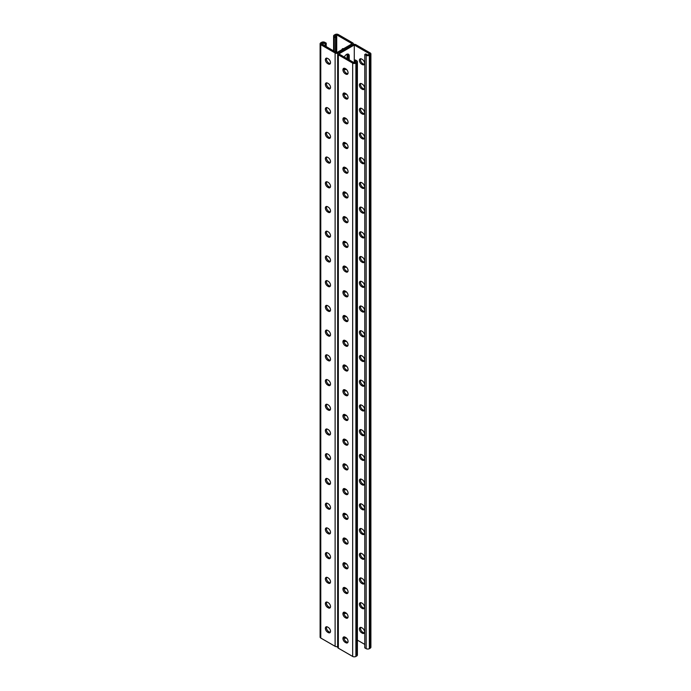 <?xml version="1.0" encoding="UTF-8"?>
<svg xmlns="http://www.w3.org/2000/svg" width="691" height="691" viewBox="0 0 691 691"><rect width="100%" height="100%" fill="white"/><g stroke="black" fill="none" stroke-linecap="round" stroke-linejoin="round"><path stroke-width="1.04" d="M354.276 44.993L354.276 62.795L338.866 53.898L354.276 44.993L369.694 53.898L367.767 55.004L365.841 53.898L364.77 54.511L364.77 647.856L366.161 648.659L366.161 55.315L364.77 54.511M346.372 69.333A3.783 2.185 -60 0 1 344.679 69.411A3.783 2.185 -60 0 1 344.066 68.659M344.343 57.059A3.783 2.185 -60 0 1 348.463 54.2A3.783 2.185 -60 0 1 349.249 55.936L349.249 59.892M346.372 94.054A3.783 2.185 -60 0 1 344.679 94.131A3.783 2.185 -60 0 1 344.066 93.38M346.372 316.556A3.783 2.185 -60 0 1 344.679 316.642A3.783 2.185 -60 0 1 344.066 315.891M346.372 341.276A3.783 2.185 -60 0 1 344.679 341.363A3.783 2.185 -60 0 1 344.066 340.611M346.372 291.835A3.783 2.185 -60 0 1 344.679 291.913A3.783 2.185 -60 0 1 344.066 291.161M346.372 267.115A3.783 2.185 -60 0 1 344.679 267.192A3.783 2.185 -60 0 1 344.066 266.441M346.372 242.386A3.783 2.185 -60 0 1 344.679 242.472A3.783 2.185 -60 0 1 344.066 241.72M346.372 217.665A3.783 2.185 -60 0 1 344.679 217.751A3.783 2.185 -60 0 1 344.066 217M346.372 192.944A3.783 2.185 -60 0 1 344.679 193.022A3.783 2.185 -60 0 1 344.066 192.271M346.372 168.224A3.783 2.185 -60 0 1 344.679 168.302A3.783 2.185 -60 0 1 344.066 167.55M346.372 143.495A3.783 2.185 -60 0 1 344.679 143.581A3.783 2.185 -60 0 1 344.066 142.83M346.372 118.774A3.783 2.185 -60 0 1 344.679 118.861A3.783 2.185 -60 0 1 344.066 118.109M347.392 642.319L348.014 641.956M344.066 637.283A3.783 2.185 120 0 0 344.679 638.035A3.783 2.185 120 0 0 346.372 637.957M344.066 612.563A3.783 2.185 120 0 0 344.679 613.314A3.783 2.185 120 0 0 346.372 613.228M344.066 390.052A3.783 2.185 120 0 0 344.679 390.804A3.783 2.185 120 0 0 346.372 390.726M344.066 365.332A3.783 2.185 120 0 0 344.679 366.083A3.783 2.185 120 0 0 346.372 366.005M344.066 414.781A3.783 2.185 120 0 0 344.679 415.533A3.783 2.185 120 0 0 346.372 415.446M344.066 439.502A3.783 2.185 120 0 0 344.679 440.253A3.783 2.185 120 0 0 346.372 440.167M344.066 464.222A3.783 2.185 120 0 0 344.679 464.974A3.783 2.185 120 0 0 346.372 464.896M344.066 488.943A3.783 2.185 120 0 0 344.679 489.694A3.783 2.185 120 0 0 346.372 489.617M344.066 513.672A3.783 2.185 120 0 0 344.679 514.424A3.783 2.185 120 0 0 346.372 514.337M344.066 538.393A3.783 2.185 120 0 0 344.679 539.144A3.783 2.185 120 0 0 346.372 539.058M344.066 563.113A3.783 2.185 120 0 0 344.679 563.865A3.783 2.185 120 0 0 346.372 563.787M344.066 587.834A3.783 2.185 120 0 0 344.679 588.585A3.783 2.185 120 0 0 346.372 588.507M345.37 68.677A3.783 2.185 -60 0 1 344.222 68.97A3.783 2.185 120 0 0 345.37 68.677M347.107 58.657L347.107 54.701L348.178 55.315L348.178 59.271L348.178 55.315A3.783 2.185 120 0 0 347.849 54.028A3.783 2.185 -60 0 1 348.178 55.315L349.249 55.936M345.37 93.397A3.783 2.185 -60 0 1 344.222 93.691A3.783 2.185 120 0 0 345.37 93.397M345.37 315.908A3.783 2.185 -60 0 1 344.222 316.193A3.783 2.185 120 0 0 345.37 315.908M345.37 340.628A3.783 2.185 -60 0 1 344.222 340.922A3.783 2.185 120 0 0 345.37 340.628M345.37 291.179A3.783 2.185 -60 0 1 344.222 291.472A3.783 2.185 120 0 0 345.37 291.179M345.37 266.458A3.783 2.185 -60 0 1 344.222 266.752A3.783 2.185 120 0 0 345.37 266.458M345.37 241.738A3.783 2.185 -60 0 1 344.222 242.031A3.783 2.185 120 0 0 345.37 241.738M345.37 217.017A3.783 2.185 -60 0 1 344.222 217.302A3.783 2.185 120 0 0 345.37 217.017M345.37 192.288A3.783 2.185 -60 0 1 344.222 192.582A3.783 2.185 120 0 0 345.37 192.288M345.37 167.567A3.783 2.185 -60 0 1 344.222 167.861A3.783 2.185 120 0 0 345.37 167.567M345.37 142.847A3.783 2.185 -60 0 1 344.222 143.132A3.783 2.185 120 0 0 345.37 142.847M345.37 118.126A3.783 2.185 -60 0 1 344.222 118.411A3.783 2.185 120 0 0 345.37 118.126M353.334 44.423L353.334 43.758A2.272 1.313 0 0 1 352.669 44.69L338.331 52.965L352.669 44.69A2.272 1.313 180 0 1 355.882 44.69L370.229 52.965A2.272 1.313 180 0 1 370.894 53.898A2.272 1.313 180 0 1 370.229 54.822L369.374 55.315A2.272 1.313 180 0 1 366.161 55.315M344.222 637.594A3.783 2.185 120 0 0 345.37 637.301A3.783 2.185 -60 0 1 344.222 637.594M344.222 612.865A3.783 2.185 120 0 0 345.37 612.58A3.783 2.185 -60 0 1 344.222 612.865M344.222 390.363A3.783 2.185 120 0 0 345.37 390.07A3.783 2.185 -60 0 1 344.222 390.363M344.222 365.643A3.783 2.185 120 0 0 345.37 365.349A3.783 2.185 -60 0 1 344.222 365.643M344.222 415.084A3.783 2.185 120 0 0 345.37 414.799A3.783 2.185 -60 0 1 344.222 415.084M344.222 439.813A3.783 2.185 120 0 0 345.37 439.519A3.783 2.185 -60 0 1 344.222 439.813M344.222 464.533A3.783 2.185 120 0 0 345.37 464.24A3.783 2.185 -60 0 1 344.222 464.533M344.222 489.254A3.783 2.185 120 0 0 345.37 488.96A3.783 2.185 -60 0 1 344.222 489.254M344.222 513.974A3.783 2.185 120 0 0 345.37 513.689A3.783 2.185 -60 0 1 344.222 513.974M344.222 538.704A3.783 2.185 120 0 0 345.37 538.41A3.783 2.185 -60 0 1 344.222 538.704M344.222 563.424A3.783 2.185 120 0 0 345.37 563.13A3.783 2.185 -60 0 1 344.222 563.424M344.222 588.145A3.783 2.185 120 0 0 345.37 587.851A3.783 2.185 -60 0 1 344.222 588.145M361.643 330.989A3.153 1.814 -120 0 0 360.071 330.834A3.153 1.814 -120 0 0 359.588 333.356A3.153 1.814 -120 0 0 361.643 336.128L362.326 336.526A3.153 1.814 -120 0 0 363.907 336.681A3.153 1.814 -120 0 0 364.382 334.159A3.153 1.814 -120 0 0 362.326 331.386L361.643 330.989M361.643 306.268A3.153 1.814 -120 0 0 360.071 306.113A3.153 1.814 -120 0 0 359.588 308.635A3.153 1.814 -120 0 0 361.643 311.408L362.326 311.805A3.153 1.814 -120 0 0 363.907 311.961A3.153 1.814 -120 0 0 364.382 309.438A3.153 1.814 -120 0 0 362.326 306.657L361.643 306.268M361.643 281.539A3.153 1.814 -120 0 0 360.071 281.384A3.153 1.814 -120 0 0 359.588 283.906A3.153 1.814 -120 0 0 361.643 286.687L362.326 287.076A3.153 1.814 -120 0 0 363.907 287.24A3.153 1.814 -120 0 0 364.382 284.709A3.153 1.814 -120 0 0 362.326 281.937L361.643 281.539M361.643 256.819A3.153 1.814 -120 0 0 360.071 256.663A3.153 1.814 -120 0 0 359.588 259.185A3.153 1.814 -120 0 0 361.643 261.958L362.326 262.355A3.153 1.814 -120 0 0 363.907 262.511A3.153 1.814 -120 0 0 364.382 259.989A3.153 1.814 -120 0 0 362.326 257.216L361.643 256.819M361.643 232.098A3.153 1.814 -120 0 0 360.071 231.943A3.153 1.814 -120 0 0 359.588 234.465A3.153 1.814 -120 0 0 361.643 237.238L362.326 237.635A3.153 1.814 -120 0 0 363.907 237.79A3.153 1.814 -120 0 0 364.382 235.268A3.153 1.814 -120 0 0 362.326 232.496L361.643 232.098M361.643 207.378A3.153 1.814 -120 0 0 360.071 207.222A3.153 1.814 -120 0 0 359.588 209.744A3.153 1.814 -120 0 0 361.643 212.517L362.326 212.914A3.153 1.814 -120 0 0 363.907 213.07A3.153 1.814 -120 0 0 364.382 210.548A3.153 1.814 -120 0 0 362.326 207.766L361.643 207.378M361.643 182.649A3.153 1.814 -120 0 0 360.071 182.493A3.153 1.814 -120 0 0 359.588 185.015A3.153 1.814 -120 0 0 361.643 187.797L362.326 188.185A3.153 1.814 -120 0 0 363.907 188.349A3.153 1.814 -120 0 0 364.382 185.819A3.153 1.814 -120 0 0 362.326 183.046L361.643 182.649M361.643 157.928A3.153 1.814 -120 0 0 360.071 157.773A3.153 1.814 -120 0 0 359.588 160.295A3.153 1.814 -120 0 0 361.643 163.067L362.326 163.465A3.153 1.814 -120 0 0 363.907 163.62A3.153 1.814 -120 0 0 364.382 161.098A3.153 1.814 -120 0 0 362.326 158.325L361.643 157.928M361.643 133.208A3.153 1.814 -120 0 0 360.071 133.052A3.153 1.814 -120 0 0 359.588 135.574A3.153 1.814 -120 0 0 361.643 138.347L362.326 138.744A3.153 1.814 -120 0 0 363.907 138.9A3.153 1.814 -120 0 0 364.382 136.377A3.153 1.814 -120 0 0 362.326 133.605L361.643 133.208M361.643 108.487A3.153 1.814 -120 0 0 360.071 108.323A3.153 1.814 -120 0 0 359.588 110.854A3.153 1.814 -120 0 0 361.643 113.626L362.326 114.024A3.153 1.814 -120 0 0 363.907 114.179A3.153 1.814 -120 0 0 364.382 111.657A3.153 1.814 -120 0 0 362.326 108.876L361.643 108.487M361.643 83.758A3.153 1.814 -120 0 0 360.071 83.602A3.153 1.814 -120 0 0 359.588 86.125A3.153 1.814 -120 0 0 361.643 88.906L362.326 89.294A3.153 1.814 -120 0 0 363.907 89.45A3.153 1.814 -120 0 0 364.382 86.928A3.153 1.814 -120 0 0 362.326 84.155L361.643 83.758M361.643 59.037A3.153 1.814 -120 0 0 360.071 58.882A3.153 1.814 -120 0 0 359.588 61.404A3.153 1.814 -120 0 0 361.643 64.177L362.326 64.574A3.153 1.814 -120 0 0 363.907 64.729A3.153 1.814 -120 0 0 364.382 62.207A3.153 1.814 -120 0 0 362.326 59.435L361.643 59.037M357.402 640.142L364.857 644.453M361.643 360.849A3.153 1.814 60 0 1 359.588 358.076A3.153 1.814 60 0 1 360.071 355.554A3.153 1.814 60 0 1 361.643 355.71L362.326 356.107A3.153 1.814 60 0 1 364.382 358.879A3.153 1.814 60 0 1 363.907 361.402A3.153 1.814 60 0 1 362.326 361.246L361.643 360.849L362.715 360.236L363.397 360.633A3.153 1.814 -120 0 0 364.347 360.935M361.643 385.578A3.153 1.814 60 0 1 359.588 382.797A3.153 1.814 60 0 1 360.071 380.275A3.153 1.814 60 0 1 361.643 380.43L362.326 380.827A3.153 1.814 60 0 1 364.382 383.6A3.153 1.814 60 0 1 363.907 386.131A3.153 1.814 60 0 1 362.326 385.975L361.643 385.578L362.715 384.956L363.397 385.353A3.153 1.814 -120 0 0 364.347 385.656M361.643 410.299A3.153 1.814 60 0 1 359.588 407.526A3.153 1.814 60 0 1 360.071 405.004A3.153 1.814 60 0 1 361.643 405.159L362.326 405.548A3.153 1.814 60 0 1 364.382 408.329A3.153 1.814 60 0 1 363.907 410.851A3.153 1.814 60 0 1 362.326 410.696L361.643 410.299L362.715 409.677L363.397 410.074A3.153 1.814 -120 0 0 364.347 410.376M361.643 435.019A3.153 1.814 60 0 1 359.588 432.246A3.153 1.814 60 0 1 360.071 429.724A3.153 1.814 60 0 1 361.643 429.88L362.326 430.277A3.153 1.814 60 0 1 364.382 433.05A3.153 1.814 60 0 1 363.907 435.572A3.153 1.814 60 0 1 362.326 435.416L361.643 435.019L362.715 434.406L363.397 434.794A3.153 1.814 -120 0 0 364.347 435.097M361.643 459.74A3.153 1.814 60 0 1 359.588 456.967A3.153 1.814 60 0 1 360.071 454.445A3.153 1.814 60 0 1 361.643 454.6L362.326 454.998A3.153 1.814 60 0 1 364.382 457.77A3.153 1.814 60 0 1 363.907 460.292A3.153 1.814 60 0 1 362.326 460.137L361.643 459.74L362.715 459.126L363.397 459.524A3.153 1.814 -120 0 0 364.347 459.826M361.643 484.469A3.153 1.814 60 0 1 359.588 481.687A3.153 1.814 60 0 1 360.071 479.165A3.153 1.814 60 0 1 361.643 479.321L362.326 479.718A3.153 1.814 60 0 1 364.382 482.491A3.153 1.814 60 0 1 363.907 485.022A3.153 1.814 60 0 1 362.326 484.866L361.643 484.469L362.715 483.847L363.397 484.244A3.153 1.814 -120 0 0 364.347 484.546M361.643 509.189A3.153 1.814 60 0 1 359.588 506.417A3.153 1.814 60 0 1 360.071 503.894A3.153 1.814 60 0 1 361.643 504.05L362.326 504.439A3.153 1.814 60 0 1 364.382 507.22A3.153 1.814 60 0 1 363.907 509.742A3.153 1.814 60 0 1 362.326 509.587L361.643 509.189L362.715 508.567L363.397 508.965A3.153 1.814 -120 0 0 364.347 509.267M361.643 533.91A3.153 1.814 60 0 1 359.588 531.137A3.153 1.814 60 0 1 360.071 528.615A3.153 1.814 60 0 1 361.643 528.77L362.326 529.168A3.153 1.814 60 0 1 364.382 531.94A3.153 1.814 60 0 1 363.907 534.463A3.153 1.814 60 0 1 362.326 534.307L361.643 533.91L362.715 533.297L363.397 533.685A3.153 1.814 -120 0 0 364.347 533.996M361.643 558.639A3.153 1.814 60 0 1 359.588 555.858A3.153 1.814 60 0 1 360.071 553.336A3.153 1.814 60 0 1 361.643 553.491L362.326 553.888A3.153 1.814 60 0 1 364.382 556.661A3.153 1.814 60 0 1 363.907 559.183A3.153 1.814 60 0 1 362.326 559.028L361.643 558.639L362.715 558.017L363.397 558.414A3.153 1.814 -120 0 0 364.347 558.717M361.643 583.359A3.153 1.814 60 0 1 359.588 580.578A3.153 1.814 60 0 1 360.071 578.056A3.153 1.814 60 0 1 361.643 578.212L362.326 578.609A3.153 1.814 60 0 1 364.382 581.381A3.153 1.814 60 0 1 363.907 583.912A3.153 1.814 60 0 1 362.326 583.757L361.643 583.359L362.715 582.738L363.397 583.135A3.153 1.814 -120 0 0 364.347 583.437M361.643 608.08A3.153 1.814 60 0 1 359.588 605.307A3.153 1.814 60 0 1 360.071 602.785A3.153 1.814 60 0 1 361.643 602.941L362.326 603.329A3.153 1.814 60 0 1 364.382 606.111A3.153 1.814 60 0 1 363.907 608.633A3.153 1.814 60 0 1 362.326 608.477L361.643 608.08L362.715 607.458L363.397 607.855A3.153 1.814 -120 0 0 364.347 608.158M361.643 632.801A3.153 1.814 60 0 1 359.588 630.028A3.153 1.814 60 0 1 360.071 627.506A3.153 1.814 60 0 1 361.643 627.661L362.326 628.059A3.153 1.814 60 0 1 364.382 630.831A3.153 1.814 60 0 1 363.907 633.353A3.153 1.814 60 0 1 362.326 633.198L361.643 632.801L362.715 632.187L363.397 632.585A3.153 1.814 -120 0 0 364.347 632.887M364.347 336.206A3.153 1.814 60 0 1 363.397 335.904L362.715 335.515A3.153 1.814 60 0 1 360.702 330.687M364.347 311.486A3.153 1.814 60 0 1 363.397 311.183L362.715 310.786A3.153 1.814 60 0 1 360.702 305.966M364.347 286.765A3.153 1.814 60 0 1 363.397 286.463L362.715 286.065A3.153 1.814 60 0 1 360.702 281.237M364.347 262.044A3.153 1.814 60 0 1 363.397 261.742L362.715 261.345A3.153 1.814 60 0 1 360.702 256.516M364.347 237.315A3.153 1.814 60 0 1 363.397 237.013L362.715 236.624A3.153 1.814 60 0 1 360.702 231.796M364.347 212.595A3.153 1.814 60 0 1 363.397 212.292L362.715 211.895A3.153 1.814 60 0 1 360.702 207.075M364.347 187.874A3.153 1.814 60 0 1 363.397 187.572L362.715 187.175A3.153 1.814 60 0 1 360.702 182.346M364.347 163.154A3.153 1.814 60 0 1 363.397 162.851L362.715 162.454A3.153 1.814 60 0 1 360.702 157.626M364.347 138.425A3.153 1.814 60 0 1 363.397 138.122L362.715 137.734A3.153 1.814 60 0 1 360.702 132.905M364.347 113.704A3.153 1.814 60 0 1 363.397 113.402L362.715 113.004A3.153 1.814 60 0 1 360.702 108.185M364.347 88.984A3.153 1.814 60 0 1 363.397 88.681L362.715 88.284A3.153 1.814 60 0 1 360.702 83.456M364.347 64.263A3.153 1.814 60 0 1 363.397 63.961L362.715 63.563A3.153 1.814 60 0 1 360.702 58.735M360.702 355.407A3.153 1.814 -120 0 0 362.715 360.236M360.702 380.128A3.153 1.814 -120 0 0 362.715 384.956M360.702 404.857A3.153 1.814 -120 0 0 362.715 409.677M360.702 429.577A3.153 1.814 -120 0 0 362.715 434.406M360.702 454.298A3.153 1.814 -120 0 0 362.715 459.126M360.702 479.018A3.153 1.814 -120 0 0 362.715 483.847M360.702 503.748A3.153 1.814 -120 0 0 362.715 508.567M360.702 528.468A3.153 1.814 -120 0 0 362.715 533.297M360.702 553.189A3.153 1.814 -120 0 0 362.715 558.017M360.702 577.909A3.153 1.814 -120 0 0 362.715 582.738M360.702 602.638A3.153 1.814 -120 0 0 362.715 607.458M360.702 627.359A3.153 1.814 -120 0 0 362.715 632.187M370.894 53.898L370.894 647.242A2.272 1.313 180 0 1 370.229 648.167L369.374 648.659A2.272 1.313 180 0 1 366.161 648.659M337.666 646.577A2.272 1.313 180 0 1 335.118 646.31L335.118 52.965A2.272 1.313 180 0 0 338.331 52.965A2.272 1.313 0 0 0 337.666 53.898A2.272 1.313 0 0 0 338.331 54.822L352.669 63.106A2.272 1.313 0 0 0 355.882 63.106L356.737 62.613A2.272 1.313 0 0 0 357.402 61.68A2.272 1.313 0 0 0 356.737 60.756L355.347 59.953L354.276 60.566L356.202 61.68L354.276 62.795M354.276 60.566L354.431 62.708M344.213 340.205A3.153 1.814 -120 0 0 346.226 345.034L346.917 345.422A3.153 1.814 -120 0 0 347.858 345.725M344.213 315.485A3.153 1.814 -120 0 0 346.226 320.304L346.917 320.702A3.153 1.814 -120 0 0 347.858 321.004M344.213 290.756A3.153 1.814 -120 0 0 346.226 295.584L346.917 295.981A3.153 1.814 -120 0 0 347.858 296.284M344.213 266.035A3.153 1.814 -120 0 0 346.226 270.863L346.917 271.261A3.153 1.814 -120 0 0 347.858 271.563M344.213 241.314A3.153 1.814 -120 0 0 346.226 246.143L346.917 246.532A3.153 1.814 -120 0 0 347.858 246.834M344.213 216.585A3.153 1.814 -120 0 0 346.226 221.414L346.917 221.811A3.153 1.814 -120 0 0 347.858 222.113M344.213 191.865A3.153 1.814 -120 0 0 346.226 196.693L346.917 197.09A3.153 1.814 -120 0 0 347.858 197.393M344.213 167.144A3.153 1.814 -120 0 0 346.226 171.973L346.917 172.37A3.153 1.814 -120 0 0 347.858 172.672M344.213 142.424A3.153 1.814 -120 0 0 346.226 147.252L346.917 147.641A3.153 1.814 -120 0 0 347.858 147.943M344.213 117.695A3.153 1.814 -120 0 0 346.226 122.523L346.917 122.92A3.153 1.814 -120 0 0 347.858 123.223M344.213 92.974A3.153 1.814 -120 0 0 346.226 97.802L346.917 98.2A3.153 1.814 -120 0 0 347.858 98.502M344.213 68.254A3.153 1.814 -120 0 0 346.226 73.082L346.917 73.479A3.153 1.814 -120 0 0 347.858 73.782M347.858 370.454A3.153 1.814 60 0 1 346.917 370.151L346.226 369.754A3.153 1.814 60 0 1 344.213 364.926M347.858 395.174A3.153 1.814 60 0 1 346.917 394.872L346.226 394.475A3.153 1.814 60 0 1 344.213 389.646M347.858 419.895A3.153 1.814 60 0 1 346.917 419.592L346.226 419.195A3.153 1.814 60 0 1 344.213 414.375M347.858 444.615A3.153 1.814 60 0 1 346.917 444.313L346.226 443.924A3.153 1.814 60 0 1 344.213 439.096M347.858 469.344A3.153 1.814 60 0 1 346.917 469.042L346.226 468.645A3.153 1.814 60 0 1 344.213 463.816M347.858 494.065A3.153 1.814 60 0 1 346.917 493.763L346.226 493.365A3.153 1.814 60 0 1 344.213 488.537M347.858 518.786A3.153 1.814 60 0 1 346.917 518.483L346.226 518.086A3.153 1.814 60 0 1 344.213 513.266M347.858 543.506A3.153 1.814 60 0 1 346.917 543.204L346.226 542.815A3.153 1.814 60 0 1 344.213 537.987M347.858 568.235A3.153 1.814 60 0 1 346.917 567.933L346.226 567.536A3.153 1.814 60 0 1 344.213 562.707M347.858 592.956A3.153 1.814 60 0 1 346.917 592.653L346.226 592.256A3.153 1.814 60 0 1 344.213 587.428M347.858 617.676A3.153 1.814 60 0 1 346.917 617.374L346.226 616.977A3.153 1.814 60 0 1 344.213 612.157M347.858 642.397A3.153 1.814 60 0 1 346.917 642.094L346.226 641.706A3.153 1.814 60 0 1 344.213 636.877M337.666 53.898L337.666 647.242A2.272 1.313 0 0 0 338.331 648.167L352.669 656.45A2.272 1.313 0 0 0 355.882 656.45L356.737 655.958A2.272 1.313 0 0 0 357.402 655.025L357.402 61.68M345.155 340.508L345.846 340.905A3.153 1.814 60 0 1 347.901 343.677A3.153 1.814 60 0 1 347.418 346.2A3.153 1.814 60 0 1 345.846 346.044L345.155 345.647A3.153 1.814 60 0 1 343.099 342.874A3.153 1.814 60 0 1 343.582 340.352A3.153 1.814 60 0 1 345.155 340.508M345.155 315.787L345.846 316.176A3.153 1.814 60 0 1 347.901 318.957A3.153 1.814 60 0 1 347.418 321.479A3.153 1.814 60 0 1 345.846 321.324L345.155 320.926A3.153 1.814 60 0 1 343.099 318.154A3.153 1.814 60 0 1 343.582 315.623A3.153 1.814 60 0 1 345.155 315.787M345.155 291.058L345.846 291.455A3.153 1.814 60 0 1 347.901 294.228A3.153 1.814 60 0 1 347.418 296.75A3.153 1.814 60 0 1 345.846 296.594L345.155 296.206A3.153 1.814 60 0 1 343.099 293.425A3.153 1.814 60 0 1 343.582 290.902A3.153 1.814 60 0 1 345.155 291.058M345.155 266.337L345.846 266.735A3.153 1.814 60 0 1 347.901 269.507A3.153 1.814 60 0 1 347.418 272.029A3.153 1.814 60 0 1 345.846 271.874L345.155 271.477A3.153 1.814 60 0 1 343.099 268.704A3.153 1.814 60 0 1 343.582 266.182A3.153 1.814 60 0 1 345.155 266.337M345.155 241.617L345.846 242.014A3.153 1.814 60 0 1 347.901 244.787A3.153 1.814 60 0 1 347.418 247.309A3.153 1.814 60 0 1 345.846 247.153L345.155 246.756A3.153 1.814 60 0 1 343.099 243.983A3.153 1.814 60 0 1 343.582 241.461A3.153 1.814 60 0 1 345.155 241.617M345.155 216.896L345.846 217.285A3.153 1.814 60 0 1 347.901 220.066A3.153 1.814 60 0 1 347.418 222.588A3.153 1.814 60 0 1 345.846 222.433L345.155 222.036A3.153 1.814 60 0 1 343.099 219.263A3.153 1.814 60 0 1 343.582 216.732A3.153 1.814 60 0 1 345.155 216.896M345.155 192.167L345.846 192.564A3.153 1.814 60 0 1 347.901 195.337A3.153 1.814 60 0 1 347.418 197.859A3.153 1.814 60 0 1 345.846 197.704L345.155 197.315A3.153 1.814 60 0 1 343.099 194.534A3.153 1.814 60 0 1 343.582 192.012A3.153 1.814 60 0 1 345.155 192.167M345.155 167.447L345.846 167.844A3.153 1.814 60 0 1 347.901 170.617A3.153 1.814 60 0 1 347.418 173.139A3.153 1.814 60 0 1 345.846 172.983L345.155 172.586A3.153 1.814 60 0 1 343.099 169.813A3.153 1.814 60 0 1 343.582 167.291A3.153 1.814 60 0 1 345.155 167.447M345.155 142.726L345.846 143.123A3.153 1.814 60 0 1 347.901 145.896A3.153 1.814 60 0 1 347.418 148.418A3.153 1.814 60 0 1 345.846 148.263L345.155 147.865A3.153 1.814 60 0 1 343.099 145.093A3.153 1.814 60 0 1 343.582 142.571A3.153 1.814 60 0 1 345.155 142.726M345.155 118.006L345.846 118.394A3.153 1.814 60 0 1 347.901 121.175A3.153 1.814 60 0 1 347.418 123.698A3.153 1.814 60 0 1 345.846 123.542L345.155 123.145A3.153 1.814 60 0 1 343.099 120.372A3.153 1.814 60 0 1 343.582 117.841A3.153 1.814 60 0 1 345.155 118.006M345.155 93.276L345.846 93.674A3.153 1.814 60 0 1 347.901 96.446A3.153 1.814 60 0 1 347.418 98.968A3.153 1.814 60 0 1 345.846 98.813L345.155 98.424A3.153 1.814 60 0 1 343.099 95.643A3.153 1.814 60 0 1 343.582 93.121A3.153 1.814 60 0 1 345.155 93.276M345.155 68.556L345.846 68.953A3.153 1.814 60 0 1 347.901 71.726A3.153 1.814 60 0 1 347.418 74.248A3.153 1.814 60 0 1 345.846 74.092L345.155 73.695A3.153 1.814 60 0 1 343.099 70.923A3.153 1.814 60 0 1 343.582 68.4A3.153 1.814 60 0 1 345.155 68.556M345.155 370.367L345.846 370.765A3.153 1.814 -120 0 0 347.418 370.92A3.153 1.814 -120 0 0 347.901 368.398A3.153 1.814 -120 0 0 345.846 365.625L345.155 365.228A3.153 1.814 -120 0 0 343.582 365.073A3.153 1.814 -120 0 0 343.099 367.595A3.153 1.814 -120 0 0 345.155 370.367L346.226 369.754M345.155 395.097L345.846 395.485A3.153 1.814 -120 0 0 347.418 395.649A3.153 1.814 -120 0 0 347.901 393.119A3.153 1.814 -120 0 0 345.846 390.346L345.155 389.949A3.153 1.814 -120 0 0 343.582 389.793A3.153 1.814 -120 0 0 343.099 392.315A3.153 1.814 -120 0 0 345.155 395.097L346.226 394.475M345.155 419.817L345.846 420.214A3.153 1.814 -120 0 0 347.418 420.37A3.153 1.814 -120 0 0 347.901 417.848A3.153 1.814 -120 0 0 345.846 415.066L345.155 414.678A3.153 1.814 -120 0 0 343.582 414.522A3.153 1.814 -120 0 0 343.099 417.044A3.153 1.814 -120 0 0 345.155 419.817L346.226 419.195M345.155 444.538L345.846 444.935A3.153 1.814 -120 0 0 347.418 445.09A3.153 1.814 -120 0 0 347.901 442.568A3.153 1.814 -120 0 0 345.846 439.796L345.155 439.398A3.153 1.814 -120 0 0 343.582 439.243A3.153 1.814 -120 0 0 343.099 441.765A3.153 1.814 -120 0 0 345.155 444.538L346.226 443.924M345.155 469.258L345.846 469.655A3.153 1.814 -120 0 0 347.418 469.811A3.153 1.814 -120 0 0 347.901 467.289A3.153 1.814 -120 0 0 345.846 464.516L345.155 464.119A3.153 1.814 -120 0 0 343.582 463.963A3.153 1.814 -120 0 0 343.099 466.485A3.153 1.814 -120 0 0 345.155 469.258L346.226 468.645M345.155 493.987L345.846 494.376A3.153 1.814 -120 0 0 347.418 494.54A3.153 1.814 -120 0 0 347.901 492.009A3.153 1.814 -120 0 0 345.846 489.237L345.155 488.839A3.153 1.814 -120 0 0 343.582 488.684A3.153 1.814 -120 0 0 343.099 491.206A3.153 1.814 -120 0 0 345.155 493.987L346.226 493.365M345.155 518.708L345.846 519.105A3.153 1.814 -120 0 0 347.418 519.261A3.153 1.814 -120 0 0 347.901 516.738A3.153 1.814 -120 0 0 345.846 513.957L345.155 513.568A3.153 1.814 -120 0 0 343.582 513.413A3.153 1.814 -120 0 0 343.099 515.935A3.153 1.814 -120 0 0 345.155 518.708L346.226 518.086M345.155 543.428L345.846 543.826A3.153 1.814 -120 0 0 347.418 543.981A3.153 1.814 -120 0 0 347.901 541.459A3.153 1.814 -120 0 0 345.846 538.686L345.155 538.289A3.153 1.814 -120 0 0 343.582 538.134A3.153 1.814 -120 0 0 343.099 540.656A3.153 1.814 -120 0 0 345.155 543.428L346.226 542.815M345.155 568.149L345.846 568.546A3.153 1.814 -120 0 0 347.418 568.702A3.153 1.814 -120 0 0 347.901 566.179A3.153 1.814 -120 0 0 345.846 563.407L345.155 563.01A3.153 1.814 -120 0 0 343.582 562.854A3.153 1.814 -120 0 0 343.099 565.376A3.153 1.814 -120 0 0 345.155 568.149L346.226 567.536M345.155 592.878L345.846 593.275A3.153 1.814 -120 0 0 347.418 593.431A3.153 1.814 -120 0 0 347.901 590.9A3.153 1.814 -120 0 0 345.846 588.127L345.155 587.73A3.153 1.814 -120 0 0 343.582 587.575A3.153 1.814 -120 0 0 343.099 590.097A3.153 1.814 -120 0 0 345.155 592.878L346.226 592.256M345.155 617.599L345.846 617.996A3.153 1.814 -120 0 0 347.418 618.151A3.153 1.814 -120 0 0 347.901 615.629A3.153 1.814 -120 0 0 345.846 612.848L345.155 612.459A3.153 1.814 -120 0 0 343.582 612.304A3.153 1.814 -120 0 0 343.099 614.826A3.153 1.814 -120 0 0 345.155 617.599L346.226 616.977M345.155 642.319L345.846 642.716A3.153 1.814 -120 0 0 347.418 642.872A3.153 1.814 -120 0 0 347.901 640.35A3.153 1.814 -120 0 0 345.846 637.577L345.155 637.18A3.153 1.814 -120 0 0 343.582 637.024A3.153 1.814 -120 0 0 343.099 639.546A3.153 1.814 -120 0 0 345.155 642.319L346.226 641.706M353.334 43.758A2.272 1.313 0 0 0 352.669 42.833L338.331 34.55A2.272 1.313 0 0 0 335.118 34.55L334.263 35.042A2.272 1.313 0 0 0 333.598 35.975A2.272 1.313 0 0 0 334.263 36.899L335.653 37.703L336.724 37.081L334.798 35.975L336.724 34.861L352.134 43.758L336.724 52.663L321.306 43.758L323.233 42.643L325.159 43.758L325.072 45.934M323.233 42.643L323.233 44.872M335.118 52.965L320.771 44.69A2.272 1.313 180 0 1 320.106 43.758A2.272 1.313 180 0 1 320.771 42.833L321.626 42.341A2.272 1.313 180 0 1 324.839 42.341L326.23 43.144L326.143 46.547M347.107 54.701A3.783 2.185 120 0 0 347.063 54.157M326.23 43.144L325.159 43.758M330.298 335.593A3.153 1.814 60 0 1 329.357 335.29L328.674 334.893A3.153 1.814 60 0 1 326.653 330.065M330.298 310.872A3.153 1.814 60 0 1 329.357 310.57L328.674 310.173A3.153 1.814 60 0 1 326.653 305.344M330.298 286.143A3.153 1.814 60 0 1 329.357 285.841L328.674 285.452A3.153 1.814 60 0 1 326.653 280.624M330.298 261.423A3.153 1.814 60 0 1 329.357 261.12L328.674 260.723A3.153 1.814 60 0 1 326.653 255.903M330.298 236.702A3.153 1.814 60 0 1 329.357 236.4L328.674 236.002A3.153 1.814 60 0 1 326.653 231.174M330.298 211.982A3.153 1.814 60 0 1 329.357 211.679L328.674 211.282A3.153 1.814 60 0 1 326.653 206.454M330.298 187.252A3.153 1.814 60 0 1 329.357 186.95L328.674 186.561A3.153 1.814 60 0 1 326.653 181.733M330.298 162.532A3.153 1.814 60 0 1 329.357 162.23L328.674 161.832A3.153 1.814 60 0 1 326.653 157.004M330.298 137.811A3.153 1.814 60 0 1 329.357 137.509L328.674 137.112A3.153 1.814 60 0 1 326.653 132.283M330.298 113.091A3.153 1.814 60 0 1 329.357 112.788L328.674 112.391A3.153 1.814 60 0 1 326.653 107.563M330.298 88.362A3.153 1.814 60 0 1 329.357 88.059L328.674 87.671A3.153 1.814 60 0 1 326.653 82.842M330.298 63.641A3.153 1.814 60 0 1 329.357 63.339L328.674 62.941A3.153 1.814 60 0 1 326.653 58.113M326.653 354.794A3.153 1.814 -120 0 0 328.674 359.614L329.357 360.011A3.153 1.814 -120 0 0 330.298 360.313M326.653 379.514A3.153 1.814 -120 0 0 328.674 384.343L329.357 384.732A3.153 1.814 -120 0 0 330.298 385.034M326.653 404.235A3.153 1.814 -120 0 0 328.674 409.063L329.357 409.461A3.153 1.814 -120 0 0 330.298 409.763M326.653 428.956A3.153 1.814 -120 0 0 328.674 433.784L329.357 434.181A3.153 1.814 -120 0 0 330.298 434.484M326.653 453.685A3.153 1.814 -120 0 0 328.674 458.504L329.357 458.902A3.153 1.814 -120 0 0 330.298 459.204M326.653 478.405A3.153 1.814 -120 0 0 328.674 483.234L329.357 483.622A3.153 1.814 -120 0 0 330.298 483.925M326.653 503.126A3.153 1.814 -120 0 0 328.674 507.954L329.357 508.351A3.153 1.814 -120 0 0 330.298 508.654M326.653 527.846A3.153 1.814 -120 0 0 328.674 532.675L329.357 533.072A3.153 1.814 -120 0 0 330.298 533.374M326.653 552.575A3.153 1.814 -120 0 0 328.674 557.395L329.357 557.792A3.153 1.814 -120 0 0 330.298 558.095M326.653 577.296A3.153 1.814 -120 0 0 328.674 582.124L329.357 582.513A3.153 1.814 -120 0 0 330.298 582.815M326.653 602.016A3.153 1.814 -120 0 0 328.674 606.845L329.357 607.242A3.153 1.814 -120 0 0 330.298 607.544M326.653 626.737A3.153 1.814 -120 0 0 328.674 631.565L329.357 631.963A3.153 1.814 -120 0 0 330.298 632.265M328.285 330.764L327.603 330.367A3.153 1.814 -120 0 0 326.022 330.212A3.153 1.814 -120 0 0 325.547 332.734A3.153 1.814 -120 0 0 327.603 335.515L328.285 335.904A3.153 1.814 -120 0 0 329.857 336.068A3.153 1.814 -120 0 0 330.341 333.537A3.153 1.814 -120 0 0 328.285 330.764M328.285 306.044L327.603 305.647A3.153 1.814 -120 0 0 326.022 305.491A3.153 1.814 -120 0 0 325.547 308.013A3.153 1.814 -120 0 0 327.603 310.786L328.285 311.183A3.153 1.814 -120 0 0 329.857 311.339A3.153 1.814 -120 0 0 330.341 308.817A3.153 1.814 -120 0 0 328.285 306.044M328.285 281.323L327.603 280.926A3.153 1.814 -120 0 0 326.022 280.771A3.153 1.814 -120 0 0 325.547 283.293A3.153 1.814 -120 0 0 327.603 286.065L328.285 286.463A3.153 1.814 -120 0 0 329.857 286.618A3.153 1.814 -120 0 0 330.341 284.096A3.153 1.814 -120 0 0 328.285 281.323M328.285 256.594L327.603 256.206A3.153 1.814 -120 0 0 326.022 256.041A3.153 1.814 -120 0 0 325.547 258.572A3.153 1.814 -120 0 0 327.603 261.345L328.285 261.742A3.153 1.814 -120 0 0 329.857 261.898A3.153 1.814 -120 0 0 330.341 259.375A3.153 1.814 -120 0 0 328.285 256.594M328.285 231.874L327.603 231.476A3.153 1.814 -120 0 0 326.022 231.321A3.153 1.814 -120 0 0 325.547 233.843A3.153 1.814 -120 0 0 327.603 236.624L328.285 237.013A3.153 1.814 -120 0 0 329.857 237.168A3.153 1.814 -120 0 0 330.341 234.646A3.153 1.814 -120 0 0 328.285 231.874M328.285 207.153L327.603 206.756A3.153 1.814 -120 0 0 326.022 206.6A3.153 1.814 -120 0 0 325.547 209.123A3.153 1.814 -120 0 0 327.603 211.895L328.285 212.292A3.153 1.814 -120 0 0 329.857 212.448A3.153 1.814 -120 0 0 330.341 209.926A3.153 1.814 -120 0 0 328.285 207.153M328.285 182.433L327.603 182.035A3.153 1.814 -120 0 0 326.022 181.88A3.153 1.814 -120 0 0 325.547 184.402A3.153 1.814 -120 0 0 327.603 187.175L328.285 187.572A3.153 1.814 -120 0 0 329.857 187.727A3.153 1.814 -120 0 0 330.341 185.205A3.153 1.814 -120 0 0 328.285 182.433M328.285 157.703L327.603 157.315A3.153 1.814 -120 0 0 326.022 157.151A3.153 1.814 -120 0 0 325.547 159.681A3.153 1.814 -120 0 0 327.603 162.454L328.285 162.851A3.153 1.814 -120 0 0 329.857 163.007A3.153 1.814 -120 0 0 330.341 160.485A3.153 1.814 -120 0 0 328.285 157.703M328.285 132.983L327.603 132.586A3.153 1.814 -120 0 0 326.022 132.43A3.153 1.814 -120 0 0 325.547 134.952A3.153 1.814 -120 0 0 327.603 137.734L328.285 138.122A3.153 1.814 -120 0 0 329.857 138.278A3.153 1.814 -120 0 0 330.341 135.756A3.153 1.814 -120 0 0 328.285 132.983M328.285 108.262L327.603 107.865A3.153 1.814 -120 0 0 326.022 107.71A3.153 1.814 -120 0 0 325.547 110.232A3.153 1.814 -120 0 0 327.603 113.004L328.285 113.402A3.153 1.814 -120 0 0 329.857 113.557A3.153 1.814 -120 0 0 330.341 111.035A3.153 1.814 -120 0 0 328.285 108.262M328.285 83.542L327.603 83.145A3.153 1.814 -120 0 0 326.022 82.989A3.153 1.814 -120 0 0 325.547 85.511A3.153 1.814 -120 0 0 327.603 88.284L328.285 88.681A3.153 1.814 -120 0 0 329.857 88.837A3.153 1.814 -120 0 0 330.341 86.315A3.153 1.814 -120 0 0 328.285 83.542M328.285 58.813L327.603 58.415A3.153 1.814 -120 0 0 326.022 58.26A3.153 1.814 -120 0 0 325.547 60.791A3.153 1.814 -120 0 0 327.603 63.563L328.285 63.961A3.153 1.814 -120 0 0 329.857 64.116A3.153 1.814 -120 0 0 330.341 61.594A3.153 1.814 -120 0 0 328.285 58.813M335.118 646.31L320.771 638.035A2.272 1.313 180 0 1 320.106 637.102L320.106 43.758M328.285 360.633L327.603 360.236A3.153 1.814 60 0 1 325.547 357.463A3.153 1.814 60 0 1 326.022 354.932A3.153 1.814 60 0 1 327.603 355.096L328.285 355.485A3.153 1.814 60 0 1 330.341 358.266A3.153 1.814 60 0 1 329.857 360.788A3.153 1.814 60 0 1 328.285 360.633L329.357 360.011M328.285 385.353L327.603 384.956A3.153 1.814 60 0 1 325.547 382.183A3.153 1.814 60 0 1 326.022 379.661A3.153 1.814 60 0 1 327.603 379.817L328.285 380.214A3.153 1.814 60 0 1 330.341 382.987A3.153 1.814 60 0 1 329.857 385.509A3.153 1.814 60 0 1 328.285 385.353L329.357 384.732M328.285 410.074L327.603 409.677A3.153 1.814 60 0 1 325.547 406.904A3.153 1.814 60 0 1 326.022 404.382A3.153 1.814 60 0 1 327.603 404.537L328.285 404.935A3.153 1.814 60 0 1 330.341 407.707A3.153 1.814 60 0 1 329.857 410.229A3.153 1.814 60 0 1 328.285 410.074L329.357 409.461M328.285 434.794L327.603 434.406A3.153 1.814 60 0 1 325.547 431.625A3.153 1.814 60 0 1 326.022 429.102A3.153 1.814 60 0 1 327.603 429.258L328.285 429.655A3.153 1.814 60 0 1 330.341 432.428A3.153 1.814 60 0 1 329.857 434.959A3.153 1.814 60 0 1 328.285 434.794L329.357 434.181M328.285 459.524L327.603 459.126A3.153 1.814 60 0 1 325.547 456.354A3.153 1.814 60 0 1 326.022 453.832A3.153 1.814 60 0 1 327.603 453.987L328.285 454.376A3.153 1.814 60 0 1 330.341 457.157A3.153 1.814 60 0 1 329.857 459.679A3.153 1.814 60 0 1 328.285 459.524L329.357 458.902M328.285 484.244L327.603 483.847A3.153 1.814 60 0 1 325.547 481.074A3.153 1.814 60 0 1 326.022 478.552A3.153 1.814 60 0 1 327.603 478.708L328.285 479.105A3.153 1.814 60 0 1 330.341 481.877A3.153 1.814 60 0 1 329.857 484.4A3.153 1.814 60 0 1 328.285 484.244L329.357 483.622M328.285 508.965L327.603 508.567A3.153 1.814 60 0 1 325.547 505.795A3.153 1.814 60 0 1 326.022 503.273A3.153 1.814 60 0 1 327.603 503.428L328.285 503.825A3.153 1.814 60 0 1 330.341 506.598A3.153 1.814 60 0 1 329.857 509.12A3.153 1.814 60 0 1 328.285 508.965L329.357 508.351M328.285 533.685L327.603 533.297A3.153 1.814 60 0 1 325.547 530.515A3.153 1.814 60 0 1 326.022 527.993A3.153 1.814 60 0 1 327.603 528.149L328.285 528.546A3.153 1.814 60 0 1 330.341 531.319A3.153 1.814 60 0 1 329.857 533.849A3.153 1.814 60 0 1 328.285 533.685L329.357 533.072M328.285 558.414L327.603 558.017A3.153 1.814 60 0 1 325.547 555.244A3.153 1.814 60 0 1 326.022 552.722A3.153 1.814 60 0 1 327.603 552.878L328.285 553.266A3.153 1.814 60 0 1 330.341 556.048A3.153 1.814 60 0 1 329.857 558.57A3.153 1.814 60 0 1 328.285 558.414L329.357 557.792M328.285 583.135L327.603 582.738A3.153 1.814 60 0 1 325.547 579.965A3.153 1.814 60 0 1 326.022 577.443A3.153 1.814 60 0 1 327.603 577.598L328.285 577.996A3.153 1.814 60 0 1 330.341 580.768A3.153 1.814 60 0 1 329.857 583.29A3.153 1.814 60 0 1 328.285 583.135L329.357 582.513M328.285 607.855L327.603 607.458A3.153 1.814 60 0 1 325.547 604.685A3.153 1.814 60 0 1 326.022 602.163A3.153 1.814 60 0 1 327.603 602.319L328.285 602.716A3.153 1.814 60 0 1 330.341 605.489A3.153 1.814 60 0 1 329.857 608.011A3.153 1.814 60 0 1 328.285 607.855L329.357 607.242M328.285 632.585L327.603 632.187A3.153 1.814 60 0 1 325.547 629.406A3.153 1.814 60 0 1 326.022 626.884A3.153 1.814 60 0 1 327.603 627.039L328.285 627.437A3.153 1.814 60 0 1 330.341 630.209A3.153 1.814 60 0 1 329.857 632.74A3.153 1.814 60 0 1 328.285 632.585L329.357 631.963M324.934 44.25L326.005 43.628M325.159 44.993L326.23 44.379M324.934 45.485L326.005 44.863M325.375 46.107L326.23 45.615M336.724 37.081L336.543 52.559M335.653 37.703L335.472 51.937M336.724 34.861L336.724 52.663M346.632 54.356A3.153 1.814 60 0 1 346.346 54.598A3.153 1.814 60 0 1 346.122 54.693M341.915 49.666A3.153 1.814 60 0 1 342.511 48.741A3.153 1.814 60 0 1 343.608 48.681M343.142 48.603A3.153 1.814 -120 0 0 342.986 49.044M336.5 37.573L335.429 38.195M336.724 38.316L335.653 38.938M336.5 41.279L335.429 41.901M336.724 42.03L335.653 42.643M336.724 40.795L335.653 41.408M336.5 42.522L335.429 43.136M336.724 43.265L335.653 43.878M336.5 43.758L335.429 44.371M336.724 44.5L335.653 45.122M336.5 44.993L335.429 45.606M336.724 45.736L335.653 46.357M336.5 46.228L335.429 46.841M336.724 46.971L335.653 47.593M336.5 47.463L335.429 48.085M336.724 48.206L335.653 48.828M336.5 48.698L335.429 49.32M336.724 49.45L335.653 50.063M336.5 49.933L335.429 50.555M336.724 50.685L335.653 51.298M336.5 51.169L335.429 51.79M336.724 51.92L336.076 52.291M336.5 38.808L335.429 39.43M336.724 39.56L335.653 40.173M336.5 40.043L335.429 40.665M370.229 648.167L370.229 54.822M369.374 648.659L369.374 55.315M361.643 64.177L362.715 63.563M362.326 64.574L363.397 63.961M361.643 88.906L362.715 88.284M362.326 89.294L363.397 88.681M361.643 113.626L362.715 113.004M362.326 114.024L363.397 113.402M361.643 138.347L362.715 137.734M362.326 138.744L363.397 138.122M361.643 163.067L362.715 162.454M362.326 163.465L363.397 162.851M361.643 187.797L362.715 187.175M362.326 188.185L363.397 187.572M361.643 212.517L362.715 211.895M362.326 212.914L363.397 212.292M361.643 237.238L362.715 236.624M362.326 237.635L363.397 237.013M361.643 261.958L362.715 261.345M362.326 262.355L363.397 261.742M361.643 286.687L362.715 286.065M362.326 287.076L363.397 286.463M361.643 311.408L362.715 310.786M362.326 311.805L363.397 311.183M361.643 336.128L362.715 335.515M362.326 336.526L363.397 335.904M338.331 648.167L338.331 54.822M352.669 656.45L352.669 63.106M355.882 656.45L355.882 63.106M356.737 655.958L356.737 62.613M346.226 73.082L345.155 73.695M346.917 73.479L345.846 74.092M346.226 97.802L345.155 98.424M346.917 98.2L345.846 98.813M346.226 122.523L345.155 123.145M346.917 122.92L345.846 123.542M346.226 147.252L345.155 147.865M346.917 147.641L345.846 148.263M346.226 171.973L345.155 172.586M346.917 172.37L345.846 172.983M346.226 196.693L345.155 197.315M346.917 197.09L345.846 197.704M346.226 221.414L345.155 222.036M346.917 221.811L345.846 222.433M346.226 246.143L345.155 246.756M346.917 246.532L345.846 247.153M346.226 270.863L345.155 271.477M346.917 271.261L345.846 271.874M346.226 295.584L345.155 296.206M346.917 295.981L345.846 296.594M346.226 320.304L345.155 320.926M346.917 320.702L345.846 321.324M346.226 345.034L345.155 345.647M346.917 345.422L345.846 346.044M362.326 633.198L363.397 632.585M362.326 608.477L363.397 607.855M362.326 583.757L363.397 583.135M362.326 559.028L363.397 558.414M362.326 534.307L363.397 533.685M362.326 509.587L363.397 508.965M362.326 484.866L363.397 484.244M362.326 460.137L363.397 459.524M362.326 435.416L363.397 434.794M362.326 410.696L363.397 410.074M362.326 385.975L363.397 385.353M362.326 361.246L363.397 360.633M346.917 642.094L345.846 642.716M346.917 617.374L345.846 617.996M346.917 592.653L345.846 593.275M346.917 567.933L345.846 568.546M346.917 543.204L345.846 543.826M346.917 518.483L345.846 519.105M346.917 493.763L345.846 494.376M346.917 469.042L345.846 469.655M346.917 444.313L345.846 444.935M346.917 419.592L345.846 420.214M346.917 394.872L345.846 395.485M346.917 370.151L345.846 370.765M320.771 638.035L320.771 44.69M329.357 63.339L328.285 63.961M328.674 62.941L327.603 63.563M329.357 88.059L328.285 88.681M328.674 87.671L327.603 88.284M329.357 112.788L328.285 113.402M328.674 112.391L327.603 113.004M329.357 137.509L328.285 138.122M328.674 137.112L327.603 137.734M329.357 162.23L328.285 162.851M328.674 161.832L327.603 162.454M329.357 186.95L328.285 187.572M328.674 186.561L327.603 187.175M329.357 211.679L328.285 212.292M328.674 211.282L327.603 211.895M329.357 236.4L328.285 237.013M328.674 236.002L327.603 236.624M329.357 261.12L328.285 261.742M328.674 260.723L327.603 261.345M329.357 285.841L328.285 286.463M328.674 285.452L327.603 286.065M329.357 310.57L328.285 311.183M328.674 310.173L327.603 310.786M329.357 335.29L328.285 335.904M328.674 334.893L327.603 335.515M334.263 51.238L334.263 36.899M328.674 631.565L327.603 632.187M328.674 606.845L327.603 607.458M328.674 582.124L327.603 582.738M328.674 557.395L327.603 558.017M328.674 532.675L327.603 533.297M328.674 507.954L327.603 508.567M328.674 483.234L327.603 483.847M328.674 458.504L327.603 459.126M328.674 433.784L327.603 434.406M328.674 409.063L327.603 409.677M328.674 384.343L327.603 384.956M328.674 359.614L327.603 360.236M333.598 50.858L333.598 35.975"/></g></svg>
